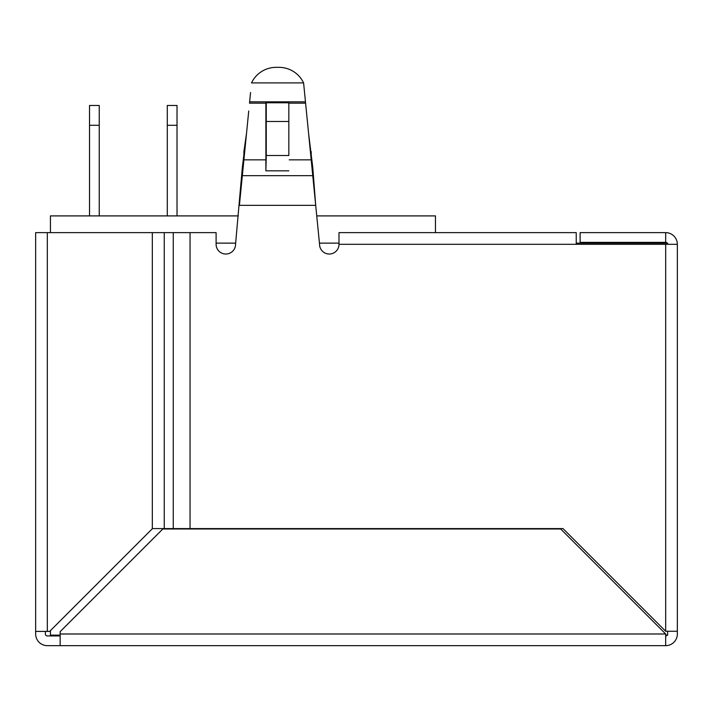 <?xml version="1.0" encoding="UTF-8"?>
<svg xmlns="http://www.w3.org/2000/svg" width="713" height="713" viewBox="0 0 713 713"><rect width="100%" height="100%" fill="white"/><g stroke="black" fill="none" stroke-linecap="round" stroke-linejoin="round"><path stroke-width="1.07" d="M266.27 155.505L265.887 170.835L265.887 102.788L288.827 102.788L288.827 155.505L266.27 155.505L266.27 102.788M288.827 102.788L288.827 155.505M248.73 111.005L242.34 175.665L242.34 167.421L235.548 244.301A9.724 9.724 0 0 1 225.825 254.024A9.724 9.724 0 0 1 216.101 244.301L216.101 232.634L57.04 232.634M305.619 103.43L306.626 113.536M265.887 159.846L243.899 159.846L243.899 151.602L246.511 133.465L242.34 167.421M576.238 244.301L338.996 244.301L338.996 232.634L576.238 232.634L576.238 244.301L677.35 244.301L677.35 633.991A11.666 11.666 0 0 1 665.684 645.657L47.316 645.657A11.666 11.666 0 0 1 35.65 633.991L35.65 232.634L152.324 232.634L152.324 528.734L49.652 631.406L47.316 631.406L47.316 232.634M665.684 645.657L665.684 633.991L560.676 528.984L162.822 528.984L60.15 631.656L60.15 645.657M60.15 635.934L47.316 635.934A1.943 1.943 0 0 1 45.374 633.991L45.374 631.406M667.234 635.149A1.943 1.943 0 0 1 665.684 635.934M35.65 631.406L47.316 631.406M190.05 232.634L190.05 528.591L563.012 528.591L665.684 631.263L677.35 631.263M665.684 232.634L665.684 242.358L580.124 242.358L580.124 232.634L665.684 232.634A11.666 11.666 0 0 1 677.35 244.301M338.996 244.301A9.724 9.724 0 0 1 329.272 254.024A9.724 9.724 0 0 1 319.558 244.301L315.699 205.344L239.399 205.344L242.34 175.665L312.766 175.665L315.699 205.344L312.766 167.421L308.595 133.465L303.595 82.904A27.228 27.228 0 0 0 278.997 67.343L276.109 67.343L278.997 67.343M665.684 242.358A1.943 1.943 0 0 1 667.234 243.133M190.05 528.591L152.324 528.591M289.22 159.846L311.198 159.846L312.766 175.665L312.766 167.421M576.238 232.634L435.447 232.634L435.447 215.905L316.75 215.905M308.595 133.465L311.198 159.846L311.198 151.602M305.467 101.834L249.639 101.834L249.505 103.162L265.887 103.162M249.639 101.834L250.557 92.53M303.595 82.904L251.511 82.904A27.228 27.228 0 0 1 276.109 67.343M665.684 635.149L667.626 635.149L667.626 631.263M667.626 244.301L667.626 243.133L576.238 243.133M216.101 243.133L235.664 243.133M319.442 243.133L338.996 243.133M60.15 635.149L50.427 635.149L50.427 630.622M238.356 215.905L50.427 215.905L50.427 232.634M177.02 125.292L167.297 125.292L167.297 105.462L177.02 105.462L177.02 215.905M167.297 125.292L167.297 215.905M99.241 125.292L99.241 105.462L89.517 105.462L89.517 125.292L99.241 125.292L99.241 215.905M89.517 215.905L89.517 125.292M665.684 633.991L60.15 633.991M665.684 244.301L665.684 631.263M173.259 232.634L173.259 528.591M164.24 232.634L164.24 528.591M288.827 170.835L266.27 170.835M266.27 121.477L288.827 121.477M289.22 103.162L305.592 103.162"/></g></svg>
